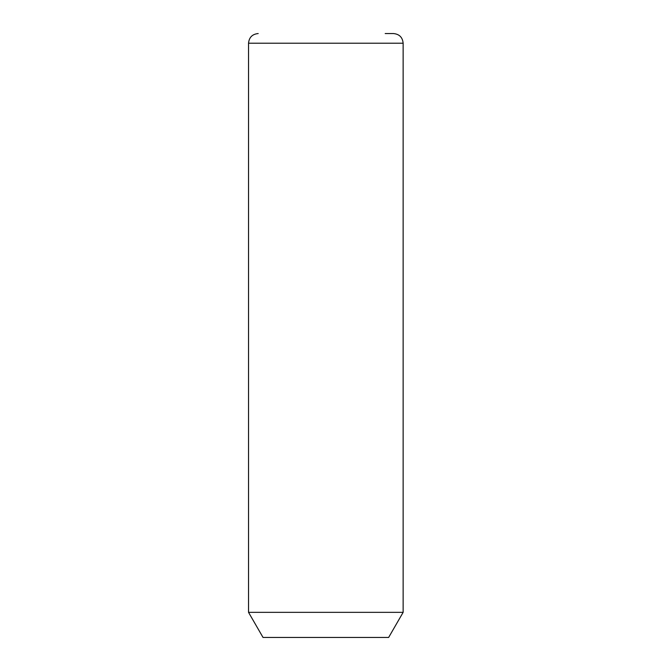 <?xml version="1.0" encoding="UTF-8"?>
<svg xmlns="http://www.w3.org/2000/svg" width="671" height="671" viewBox="0 0 671 671"><rect width="100%" height="100%" fill="white"/><g stroke="black" fill="none" stroke-linecap="round" stroke-linejoin="round"><path stroke-width="1.01" d="M403.137 612.346L388.643 637.45L263.032 637.45L248.538 612.346L403.137 612.346L403.137 43.212C402.566 37.341 399.346 34.12 393.474 33.55L385.196 33.55M248.538 612.346L248.538 43.212L403.137 43.212M248.538 43.212C249.109 37.341 252.33 34.12 258.201 33.55"/></g></svg>
